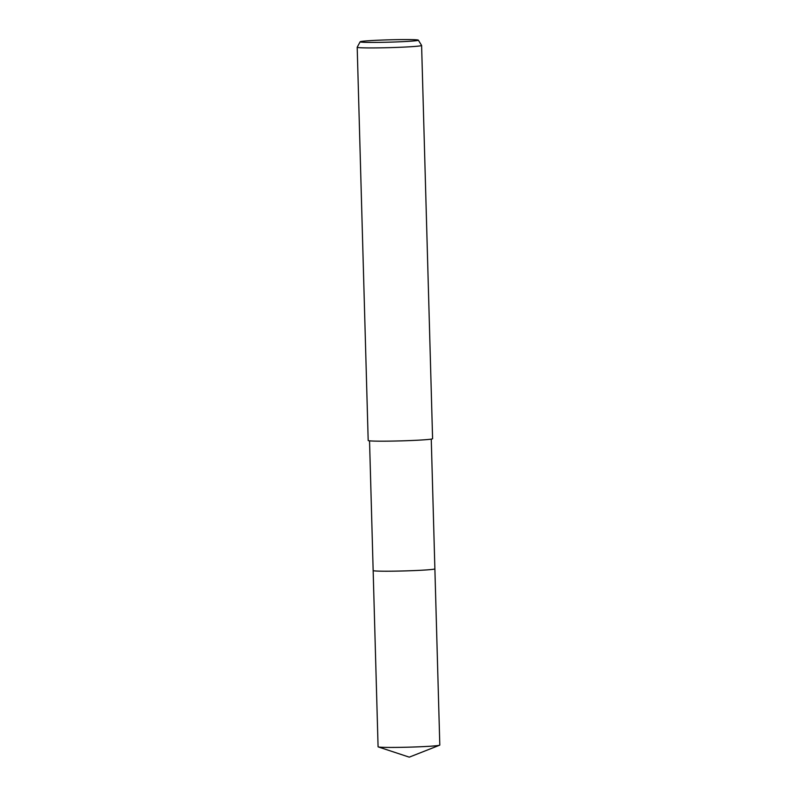 <?xml version="1.0" encoding="UTF-8"?>
<svg xmlns="http://www.w3.org/2000/svg" width="797" height="797" viewBox="0 0 797 797"><rect width="100%" height="100%" fill="white"/><g stroke="black" fill="none" stroke-linecap="round" stroke-linejoin="round"><path stroke-width="1.2" d="M434.883 568.819A30.884 1.235 178.4 0 1 434.883 568.849A30.884 1.235 178.4 0 1 406.58 570.871A30.884 1.235 178.4 0 1 373.155 570.572A30.874 1.235 178.4 0 0 373.265 570.662A30.874 1.235 178.4 0 0 405.543 570.901A30.874 1.235 178.4 0 0 434.883 568.829A30.874 1.235 178.4 0 1 434.883 568.839A30.874 1.235 178.4 0 1 405.314 570.901A30.874 1.235 178.4 0 1 373.265 570.662A30.874 1.235 178.4 0 1 373.155 570.562A30.884 1.235 178.4 0 1 373.155 570.542L369.539 440.841M418.345 40.149L421.593 45.429A32.219 1.295 178.4 0 1 421.603 45.459A32.219 1.295 178.4 0 1 390.759 47.611A32.219 1.295 178.4 0 1 357.305 47.362A32.219 1.295 178.4 0 1 357.195 47.262A32.219 1.295 178.4 0 1 357.205 47.222L360.154 41.783A29.11 1.166 178.4 0 1 388.358 39.85A29.11 1.166 178.4 0 1 418.256 40.089A29.11 1.166 178.4 0 1 418.345 40.149A29.11 1.166 178.4 0 1 390.809 42.121A29.11 1.166 178.4 0 1 360.244 41.902A29.11 1.166 178.4 0 1 360.154 41.783M421.603 45.459L432.592 438.709A32.219 1.295 178.4 0 1 401.738 440.861A32.219 1.295 178.4 0 1 368.294 440.611A32.219 1.295 178.4 0 1 368.184 440.512L357.195 47.262M431.257 439.117L439.805 745.065A30.874 1.235 178.4 0 1 439.615 745.205A30.874 1.235 178.4 0 1 411.501 747.088A30.874 1.235 178.4 0 1 378.276 746.919A30.874 1.235 178.4 0 1 378.077 746.789L373.155 570.572M439.615 745.205L409.26 757.15L378.276 746.919"/></g></svg>
